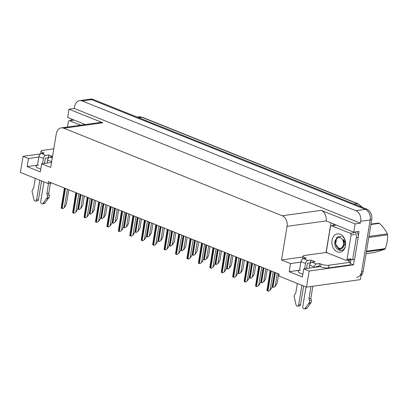 <?xml version="1.0" encoding="UTF-8"?>
<svg xmlns="http://www.w3.org/2000/svg" width="408" height="408" viewBox="0 0 408 408"><rect width="100%" height="100%" fill="white"/><g stroke="black" fill="none" stroke-linecap="round" stroke-linejoin="round"><path stroke-width="0.61" d="M302.869 274.222A9.078 2.382 -170.6 0 1 298.146 271.269A9.078 2.382 -170.6 0 1 300.497 270.101M38.816 157.065L28.473 158.503L23.067 156.335L20.4 172.431L48.052 183.518L48.363 181.626L279.159 274.156L278.843 276.043L306.495 287.13L360.305 279.638L370.184 219.953L361.646 271.539A8.512 6.283 82.1 0 1 356.628 277.486M326.058 252.481L330.934 223.028M354.368 259.58L353.496 264.863L350.192 263.537M300.89 262.13L290.547 263.573L281.51 259.947L287.069 226.348L326.099 220.917L353.726 232.167L359.03 231.428L358.3 235.829M287.069 226.348A8.512 6.283 -97.9 0 0 282.224 215.766L63.811 128.204L102.842 122.772L68.998 109.201L67.631 117.468L85.272 124.542M102.842 122.772A8.512 6.283 -97.9 0 0 100.327 122.446L61.297 127.877A8.512 6.283 -97.9 0 0 56.279 133.824L50.714 167.423L41.677 163.797L51.546 162.425M326.099 220.917A8.512 6.283 -97.9 0 0 321.254 210.334L355.093 223.9L360.402 223.161L74.302 108.467L74.618 106.575A8.512 6.283 82.1 0 1 79.631 100.628A8.512 6.283 82.1 0 1 82.151 100.954L355.863 210.686A8.512 6.283 82.1 0 1 360.713 221.274L360.402 223.161M353.726 232.167L355.093 223.9M306.495 287.13L309.162 271.034L353.496 264.863M79.631 100.628L90.622 99.098A8.512 6.283 82.1 0 1 93.136 99.424L366.853 209.156L365.339 209.37A8.512 6.283 82.1 0 1 370.184 219.953A8.512 6.283 82.1 0 0 365.339 209.37L91.621 99.634L365.339 209.37L355.863 210.686M89.107 99.307A8.512 6.283 82.1 0 1 91.621 99.634A8.512 6.283 82.1 0 0 89.107 99.307M23.067 156.335L40.448 153.918M68.998 109.201L74.302 108.467M48.052 183.518L51.785 182.998M63.811 128.204A8.512 6.283 -97.9 0 0 61.297 127.877M281.51 259.947L302.971 256.958M309.162 271.034L303.756 268.867L318.837 266.766A9.078 2.382 9.4 0 0 319.908 266.546M52.53 156.473L48.812 154.984L45.783 155.407L41.244 153.587A2.836 1.765 111.8 0 0 38.903 156.55L37.475 165.164L27.132 166.607L40.336 171.901L41.677 163.797M27.132 166.607L28.473 158.503M319.556 263.527L319.112 266.225L320.555 266.806A5.676 1.489 -170.6 0 0 328.471 267.934L349.957 264.945L350.406 262.242L328.919 265.231A5.676 1.489 -170.6 0 1 320.999 264.103L319.556 263.527L316.526 263.95L311.987 262.13L315.017 261.707L310.891 260.054L307.856 260.472L303.317 258.652A2.836 1.765 111.8 0 0 300.976 261.62L299.548 270.234L289.206 271.672L302.415 276.971L303.756 268.867M289.206 271.672L290.547 263.573M38.423 165.036A9.078 2.382 9.4 0 0 36.067 166.199A9.078 2.382 9.4 0 0 40.79 169.157M366.853 209.156A8.512 6.283 82.1 0 1 371.703 219.744L363.161 271.325A8.512 6.283 82.1 0 1 360.927 275.885M84.334 196.049L82.793 205.341L81.019 208.228L79.152 209.488A1.418 0.372 -170.6 0 1 78.627 209.324L78.01 209.075A1.418 0.372 -170.6 0 1 77.775 208.967M81.019 208.228L79.152 209.488M68.758 189.802L66.315 204.551L64.54 207.437L62.674 208.692A1.418 0.372 -170.6 0 1 62.149 208.529L61.532 208.284A1.418 0.372 -170.6 0 1 61.185 208.095L64.367 188.042M64.54 207.437L62.674 208.692M95.763 200.629L94.222 209.926L92.453 212.813L90.586 214.067A1.418 0.372 -170.6 0 1 90.061 213.909L89.439 213.659A1.418 0.372 -170.6 0 1 89.209 213.547M92.453 212.813L90.586 214.067M107.197 205.214L105.657 214.511L103.882 217.398L102.015 218.652A1.418 0.372 -170.6 0 1 101.49 218.489L100.873 218.244A1.418 0.372 -170.6 0 1 100.638 218.132M103.882 217.398L102.015 218.652M118.626 209.799L117.091 219.091L115.316 221.977L113.45 223.237A1.418 0.372 -170.6 0 1 112.924 223.074L112.302 222.824A1.418 0.372 -170.6 0 1 112.073 222.717M115.316 221.977L113.45 223.237M80.187 194.386L77.744 209.136L75.975 212.017L74.108 213.277A1.418 0.372 -170.6 0 1 73.583 213.114L72.961 212.864A1.418 0.372 -170.6 0 1 72.614 212.68L75.801 192.627M75.975 212.017L74.108 213.277M91.621 198.971L89.179 213.716L87.404 216.602L85.537 217.862A1.418 0.372 -170.6 0 1 85.012 217.699L84.395 217.449A1.418 0.372 -170.6 0 1 84.048 217.26L87.23 197.212M87.404 216.602L85.537 217.862M103.051 203.551L100.613 218.3L98.838 221.187L96.971 222.442A1.418 0.372 -170.6 0 1 96.446 222.278L95.829 222.034A1.418 0.372 -170.6 0 1 95.477 221.845L98.665 201.792M98.838 221.187L96.971 222.442M114.485 208.136L112.042 222.885L110.272 225.767L108.401 227.026A1.418 0.372 -170.6 0 1 107.88 226.863L107.258 226.613A1.418 0.372 -170.6 0 1 106.911 226.43L110.099 206.377M110.272 225.767L108.401 227.026M311.987 262.13A2.836 1.765 111.8 0 0 309.647 265.093L309.142 268.117M306.025 286.941L302.777 306.581A1.81 1.336 82.1 0 0 304.343 308.902A1.81 1.336 82.1 0 0 305.092 308.428L309.177 302.843L311.075 302.578L306.984 308.162L305.092 308.428M310.723 262.864L307.413 263.175L306.535 268.479M310.891 260.054L310.442 262.752M303.317 258.652L306.352 258.233L304.904 257.652A5.676 1.489 -170.6 0 1 303.098 256.199A5.676 1.489 -170.6 0 1 304.567 255.469L326.053 252.481A5.676 1.489 -170.6 0 0 327.731 253.026M354.904 231.999A5.676 4.192 82.1 0 1 356.322 237.67L352.655 259.82L354.552 259.554L358.219 237.41A5.676 4.192 -97.9 0 0 356.801 231.739M332.897 225.532A5.676 4.192 82.1 0 1 334.188 224.334M350.186 262.15A2.836 1.765 -68.2 0 0 350.89 260.391L350.982 259.85A5.676 4.192 82.1 0 1 351.609 259.462M350.982 259.85L349.085 260.115A5.676 4.192 82.1 0 1 349.437 259.876M350.569 259.457A5.676 4.192 82.1 0 1 350.64 259.442A5.676 4.192 82.1 0 1 352.655 259.82M302.649 258.901L303.098 256.199M349.085 260.115L348.998 260.656L347.662 260.12M348.998 260.656L348.59 260.87M350.406 262.242A5.676 1.489 -170.6 0 1 348.595 260.788A5.676 1.489 -170.6 0 1 348.616 260.707M319.112 266.225L316.078 266.648L315.996 267.163M297.361 283.468L295.749 293.204L294.755 294.494A2.836 2.096 82.1 0 0 294.204 296.84L296.045 304.801A1.81 1.336 82.1 0 0 297.58 306.194A1.81 1.336 82.1 0 0 298.651 304.924L301.9 285.289M304.638 268.745L305.515 263.44A2.836 1.765 -68.2 0 1 307.856 260.472M303.634 285.983L300.543 304.664L298.651 304.924M297.58 306.194L299.477 305.929A1.81 1.336 -97.9 0 0 300.543 304.664M314.099 267.424L314.185 266.914A2.836 1.765 -68.2 0 1 316.526 263.95M308.953 298.498L310.85 298.238L311.319 300.115L309.427 300.38L308.953 298.498L310.942 286.513M312.834 286.248L310.85 298.238M304.343 308.902L306.24 308.637A1.81 1.336 -97.9 0 0 306.984 308.162M311.319 300.115A2.836 2.096 82.1 0 1 311.075 302.578M309.427 300.38A2.836 2.096 82.1 0 1 309.177 302.843M308.509 303.787L310.406 303.526M52.275 158.008L49.909 157.06A2.836 1.765 111.8 0 0 47.568 160.023L47.068 163.047M43.952 181.876L40.698 201.511A1.81 1.336 82.1 0 0 42.269 203.837A1.81 1.336 82.1 0 0 43.018 203.363L47.104 197.778L48.996 197.513L44.911 203.097L43.018 203.363M49.909 157.06L52.489 156.703M48.649 157.799L45.334 158.105L44.457 163.409M48.812 154.984L48.368 157.687M41.244 153.587L44.273 153.163L42.83 152.587A5.676 1.489 -170.6 0 1 41.019 151.128A5.676 1.489 -170.6 0 1 42.493 150.404L53.795 148.828M70.824 120.467A5.676 4.192 82.1 0 1 72.109 119.263M40.576 153.836A5.676 1.489 -170.6 0 1 40.576 153.831L41.019 151.128M35.282 178.398L33.67 188.139L32.676 189.429A2.836 2.096 82.1 0 0 32.13 191.775L33.971 199.736A1.81 1.336 82.1 0 0 35.506 201.124A1.81 1.336 82.1 0 0 36.572 199.859L39.826 180.219M42.565 163.674L43.442 158.37A2.836 1.765 -68.2 0 1 45.783 155.407M41.56 180.917L38.469 199.594L36.572 199.859M35.506 201.124L37.398 200.858A1.81 1.336 -97.9 0 0 38.469 199.594M46.879 193.433L48.771 193.168L49.246 195.044L47.348 195.31L46.879 193.433L48.532 183.452M50.424 183.187L48.771 193.168M42.269 203.837L44.161 203.572A1.81 1.336 -97.9 0 0 44.911 203.097M49.246 195.044A2.836 2.096 82.1 0 1 48.996 197.513M47.348 195.31A2.836 2.096 82.1 0 1 47.104 197.778M46.435 198.721L48.333 198.456M345.479 245.738A9.251 6.829 82.1 0 1 337.288 251.848A9.251 6.829 82.1 0 1 332.02 240.343A9.251 6.829 82.1 0 1 340.206 234.233A9.251 6.829 82.1 0 1 345.479 245.738M341.374 236.502L337.493 236.977L335.075 240.776C332.724 250.114 344.337 254.653 345.413 245.335L345.397 241.73C344.974 239.45 344.036 237.619 342.582 236.237C344.852 238.782 345.765 241.623 345.326 244.759M330.444 226.751A1.418 1.045 82.1 0 1 331.281 225.762A1.418 1.045 82.1 0 1 331.699 225.813L350.268 233.259A1.418 1.045 82.1 0 1 351.079 235.023L347.055 259.33A1.418 1.045 82.1 0 1 346.219 260.319A1.418 1.045 82.1 0 1 345.8 260.268L327.226 252.822A1.418 1.045 82.1 0 1 326.42 251.058L330.444 226.751M347.055 259.33L350.844 258.805A1.418 1.045 82.1 0 1 350.008 259.794L346.219 260.319M67.483 127.016L68.366 121.681A1.418 1.045 82.1 0 1 69.202 120.692A1.418 1.045 82.1 0 1 69.62 120.748L80.677 125.179M370.979 224.114L378.68 223.043A15.32 11.312 82.1 0 1 379.047 223.181A15.32 11.312 82.1 0 1 379.415 223.339L370.913 224.522M366.083 253.674L374.585 252.491L384.82 249.263L366.389 251.828M338.013 248.258L340.338 250.191M338.655 248.079A5.406 3.993 82.1 0 1 335.575 241.358A5.406 3.993 82.1 0 1 340.359 237.793A5.406 3.993 82.1 0 1 343.439 244.509A5.406 3.993 82.1 0 1 338.655 248.079M345.438 242.673L343.358 239.562C344.831 242.714 344.622 245.453 342.725 247.768C341.7 248.931 340.496 249.288 339.114 248.849L335.58 244.101L336.733 237.619M366.491 251.201L385.325 248.579A15.32 11.312 82.1 0 1 384.82 249.263M368.939 236.426L387.37 233.861A15.32 11.312 82.1 0 1 387.6 234.835L368.771 237.456M387.37 233.861C385.647 230.239 382.995 226.731 379.415 223.339M385.325 248.579C386.998 243.882 387.758 239.297 387.6 234.835M341.649 248.666L344.582 244.576L343.358 239.562M130.06 214.379L128.52 223.676L126.745 226.562L124.879 227.817A1.418 0.372 -170.6 0 1 124.358 227.659L123.736 227.409A1.418 0.372 -170.6 0 1 123.502 227.297M126.745 226.562L124.879 227.817M141.494 218.963L139.954 228.261L138.179 231.147L136.313 232.402A1.418 0.372 -170.6 0 1 135.787 232.239L135.17 231.994A1.418 0.372 -170.6 0 1 134.936 231.882M138.179 231.147L136.313 232.402M152.924 223.548L151.388 232.846L149.614 235.727L147.747 236.987A1.418 0.372 -170.6 0 1 147.222 236.824L146.6 236.574A1.418 0.372 -170.6 0 1 146.37 236.467M149.614 235.727L147.747 236.987M125.919 212.721L123.476 227.465L121.701 230.352L119.835 231.611A1.418 0.372 -170.6 0 1 119.309 231.448L118.692 231.198A1.418 0.372 -170.6 0 1 118.346 231.01L121.528 210.962M121.701 230.352L119.835 231.611M137.348 217.301L134.91 232.05L133.136 234.937L131.269 236.191A1.418 0.372 -170.6 0 1 130.744 236.028L130.121 235.783A1.418 0.372 -170.6 0 1 129.775 235.595L132.962 215.541M133.136 234.937L131.269 236.191M148.782 221.886L146.339 236.635L144.565 239.516L142.698 240.776A1.418 0.372 -170.6 0 1 142.173 240.613L141.556 240.363A1.418 0.372 -170.6 0 1 141.209 240.179L144.396 220.126M144.565 239.516L142.698 240.776M164.358 228.128L162.817 237.425L161.043 240.312L159.176 241.572A1.418 0.372 -170.6 0 1 158.651 241.409L158.034 241.159A1.418 0.372 -170.6 0 1 157.799 241.046M161.043 240.312L159.176 241.572M175.792 232.713L174.252 242.01L172.477 244.897L170.61 246.151A1.418 0.372 -170.6 0 1 170.085 245.988L169.468 245.744A1.418 0.372 -170.6 0 1 169.233 245.631M172.477 244.897L170.61 246.151M187.221 237.298L185.681 246.595L183.911 249.477L182.044 250.736A1.418 0.372 -170.6 0 1 181.519 250.573L180.897 250.323A1.418 0.372 -170.6 0 1 180.667 250.216M183.911 249.477L182.044 250.736M198.655 241.878L197.115 251.175L195.34 254.062L193.474 255.321A1.418 0.372 -170.6 0 1 192.948 255.158L192.331 254.908A1.418 0.372 -170.6 0 1 192.097 254.796M195.34 254.062L193.474 255.321M210.084 246.463L208.549 255.76L206.774 258.647L204.908 259.901A1.418 0.372 -170.6 0 1 204.382 259.738L203.76 259.493A1.418 0.372 -170.6 0 1 203.531 259.381M206.774 258.647L204.908 259.901M160.216 226.471L157.774 241.215L155.999 244.101L154.132 245.361A1.418 0.372 -170.6 0 1 153.607 245.198L152.99 244.948A1.418 0.372 -170.6 0 1 152.643 244.759L155.825 224.711M155.999 244.101L154.132 245.361M171.646 231.05L169.203 245.8L167.433 248.686L165.566 249.941A1.418 0.372 -170.6 0 1 165.041 249.778L164.419 249.533A1.418 0.372 -170.6 0 1 164.072 249.344L167.26 229.291M167.433 248.686L165.566 249.941M183.08 235.635L180.637 250.385L178.862 253.266L176.996 254.526A1.418 0.372 -170.6 0 1 176.47 254.363L175.853 254.113A1.418 0.372 -170.6 0 1 175.506 253.929L178.689 233.876M178.862 253.266L176.996 254.526M194.509 240.22L192.071 254.964L190.296 257.851L188.43 259.111A1.418 0.372 -170.6 0 1 187.904 258.947L187.287 258.697A1.418 0.372 -170.6 0 1 186.935 258.509L190.123 238.461M190.296 257.851L188.43 259.111M205.943 244.8L203.5 259.549L201.731 262.436L199.859 263.69A1.418 0.372 -170.6 0 1 199.339 263.527L198.716 263.282A1.418 0.372 -170.6 0 1 198.37 263.094L201.557 243.041M201.731 262.436L199.859 263.69M221.519 251.048L219.978 260.345L218.204 263.226L216.337 264.486A1.418 0.372 -170.6 0 1 215.817 264.323L215.195 264.073A1.418 0.372 -170.6 0 1 214.96 263.966M218.204 263.226L216.337 264.486M232.953 255.627L231.412 264.925L229.638 267.811L227.771 269.071A1.418 0.372 -170.6 0 1 227.246 268.908L226.629 268.658A1.418 0.372 -170.6 0 1 226.394 268.546M229.638 267.811L227.771 269.071M244.382 260.212L242.847 269.51L241.072 272.396L239.205 273.651A1.418 0.372 -170.6 0 1 238.68 273.488L238.058 273.243A1.418 0.372 -170.6 0 1 237.828 273.13M241.072 272.396L239.205 273.651M255.816 264.797L254.276 274.094L252.501 276.976L250.634 278.236A1.418 0.372 -170.6 0 1 250.109 278.072L249.492 277.822A1.418 0.372 -170.6 0 1 249.257 277.715M252.501 276.976L250.634 278.236M267.25 269.377L265.71 278.674L263.935 281.561L262.069 282.82A1.418 0.372 -170.6 0 1 261.543 282.657L260.926 282.407A1.418 0.372 -170.6 0 1 260.692 282.295M263.935 281.561L262.069 282.82M278.679 273.962L277.139 283.259L275.369 286.146L273.503 287.4A1.418 0.372 -170.6 0 1 272.978 287.237L272.355 286.992A1.418 0.372 -170.6 0 1 272.126 286.88M275.369 286.146L273.503 287.4M217.377 249.385L214.934 264.134L213.16 267.016L211.293 268.275A1.418 0.372 -170.6 0 1 210.768 268.112L210.151 267.862A1.418 0.372 -170.6 0 1 209.804 267.679L212.986 247.625M213.16 267.016L211.293 268.275M228.806 253.97L226.369 268.714L224.594 271.6L222.727 272.86A1.418 0.372 -170.6 0 1 222.202 272.697L221.58 272.447A1.418 0.372 -170.6 0 1 221.233 272.258L224.42 252.21M224.594 271.6L222.727 272.86M240.241 258.55L237.798 273.299L236.023 276.185L234.156 277.44A1.418 0.372 -170.6 0 1 233.631 277.282L233.014 277.032A1.418 0.372 -170.6 0 1 232.667 276.843L235.855 256.79M236.023 276.185L234.156 277.44M251.675 263.135L249.232 277.884L247.457 280.77L245.591 282.025A1.418 0.372 -170.6 0 1 245.065 281.862L244.448 281.617A1.418 0.372 -170.6 0 1 244.101 281.428L247.284 261.375M247.457 280.77L245.591 282.025M263.104 267.719L260.661 282.464L258.891 285.35L257.025 286.61A1.418 0.372 -170.6 0 1 256.499 286.447L255.877 286.197A1.418 0.372 -170.6 0 1 255.53 286.013L258.718 265.96M258.891 285.35L257.025 286.61M274.538 272.299L272.095 287.048L270.32 289.935L268.454 291.19A1.418 0.372 -170.6 0 1 267.929 291.031L267.311 290.782A1.418 0.372 -170.6 0 1 266.965 290.593L270.147 270.545M270.32 289.935L268.454 291.19M360.713 221.274L371.703 219.744M82.151 100.954L93.136 99.424M282.224 215.766L321.254 210.334M361.508 207.014A11.348 8.379 -97.9 0 0 357.459 203.694L141.938 117.29A11.348 8.379 -97.9 0 0 138.587 116.856L142.545 117.356A2.836 1.765 111.8 0 0 141.938 117.29L138.796 117.728M354.317 204.133L357.459 203.694A2.836 1.765 -68.2 0 1 358.071 203.76L362.477 207.402M363.161 271.325L361.646 271.539M80.422 194.478L78.01 209.075M81.044 194.728L78.627 209.324M82.941 195.488L80.83 208.253M64.847 188.236L61.532 208.284M65.469 188.486L62.149 208.529M67.366 189.246L64.352 207.463M91.856 199.063L89.439 213.659M92.473 199.313L90.061 213.909M94.376 200.073L92.264 212.838M103.29 203.648L100.873 218.244M103.907 203.893L101.49 218.489M105.81 204.658L103.693 217.423M114.719 208.228L112.302 222.824M115.342 208.478L112.924 223.074M117.239 209.238L115.127 222.003M76.281 192.821L72.961 212.864M76.898 193.066L73.583 213.114M78.8 193.831L75.786 212.043M87.715 197.401L84.395 217.449M88.332 197.651L85.012 217.699M90.229 198.41L87.215 216.628M99.144 201.986L95.829 222.034M99.766 202.235L96.446 222.278M101.663 202.995L98.649 221.213M110.578 206.57L107.258 226.613M111.195 206.815L107.88 226.863M113.098 207.58L110.078 225.792M320.555 266.806L320.999 264.103M304.904 257.652L304.771 258.453M356.322 237.67L358.219 237.41M328.471 267.934L328.919 265.231M300.976 261.62L305.515 263.44M309.647 265.093L314.185 266.914M42.83 152.587L42.697 153.382M38.903 156.55L43.442 158.37M47.568 160.023L51.668 161.67M331.699 225.813L335.488 225.287M351.079 235.023L354.868 234.498M350.268 233.259L354.057 232.733M69.62 120.748L73.409 120.217M126.154 212.813L123.736 227.409M126.771 213.063L124.358 227.659M128.673 213.823L126.556 226.588M137.588 217.398L135.17 231.994M138.205 217.643L135.787 232.239M140.102 218.407L137.991 231.173M149.017 221.977L146.6 236.574M149.639 222.227L147.222 236.824M151.536 222.987L149.425 235.753M122.007 211.15L118.692 231.198M122.629 211.4L119.309 231.448M124.527 212.16L121.513 230.377M133.441 215.735L130.121 235.783M134.064 215.985L130.744 236.028M135.961 216.745L132.947 234.962M144.876 220.32L141.556 240.363M145.493 220.565L142.173 240.613M147.395 221.33L144.376 239.547M160.451 226.562L158.034 241.159M161.068 226.812L158.651 241.409M162.971 227.572L160.854 240.338M171.88 231.147L169.468 245.744M172.502 231.397L170.085 245.988M174.4 232.157L172.288 244.922M183.314 235.732L180.897 250.323M183.931 235.977L181.519 250.573M185.834 236.742L183.722 249.507M194.749 240.312L192.331 254.908M195.366 240.562L192.948 255.158M197.268 241.322L195.151 254.087M206.178 244.897L203.76 259.493M206.8 245.147L204.382 259.738M208.697 245.907L206.586 258.672M156.305 224.9L152.99 244.948M156.927 225.15L153.607 245.198M158.824 225.91L155.81 244.127M167.739 229.485L164.419 249.533M168.356 229.735L165.041 249.778M170.258 230.494L167.244 248.712M179.173 234.07L175.853 254.113M179.79 234.32L176.47 254.363M181.688 235.079L178.673 253.297M190.602 238.654L187.287 258.697M191.225 238.899L187.904 258.947M193.122 239.664L190.108 257.876M202.036 243.234L198.716 263.282M202.654 243.484L199.339 263.527M204.556 244.244L201.537 262.461M217.612 249.482L215.195 264.073M218.229 249.727L215.817 264.323M220.131 250.492L218.015 263.257M229.046 254.062L226.629 268.658M229.663 254.311L227.246 268.908M231.56 255.071L229.449 267.837M240.475 258.647L238.058 273.243M241.097 258.896L238.68 273.488M242.995 259.656L240.883 272.422M251.909 263.231L249.492 277.822M252.526 263.476L250.109 278.072M254.429 264.241L252.312 277.007M263.339 267.811L260.926 282.407M263.961 268.061L261.543 282.657M265.858 268.821L263.746 281.586M274.773 272.396L272.355 286.992M275.39 272.646L272.978 287.237M277.292 273.406L275.181 286.171M213.466 247.819L210.151 267.862M214.088 248.069L210.768 268.112M215.985 248.829L212.971 267.046M224.9 252.404L221.58 272.447M225.522 252.649L222.202 272.697M227.419 253.414L224.405 271.626M236.334 256.984L233.014 277.032M236.951 257.234L233.631 277.282M238.853 257.994L235.834 276.211M247.763 261.569L244.448 281.617M248.385 261.819L245.065 281.862M250.282 262.579L247.268 280.796M259.197 266.154L255.877 286.197M259.814 266.399L256.499 286.447M261.717 267.163L258.703 285.376M270.632 270.733L267.311 290.782M271.249 270.983L267.929 291.031M273.146 271.743L270.132 289.96M142.545 117.356L358.071 203.76M138.587 116.856L137.124 117.06M331.281 225.762L335.07 225.231M69.202 120.692L72.991 120.166"/></g></svg>
